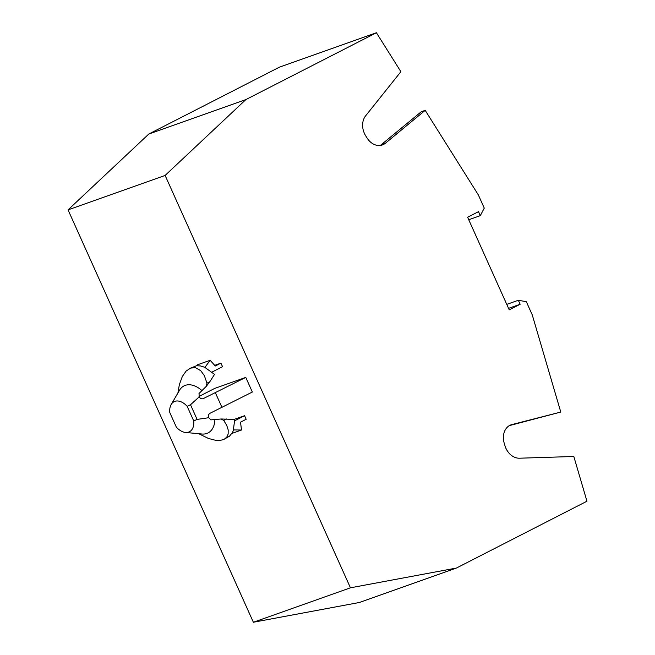 <?xml version="1.0" encoding="UTF-8"?>
<svg xmlns="http://www.w3.org/2000/svg" width="655" height="655" viewBox="0 0 655 655"><rect width="100%" height="100%" fill="white"/><g stroke="black" fill="none" stroke-linecap="round" stroke-linejoin="round"><path stroke-width="0.98" d="M380.358 145.435L421.247 111.751L425.193 110.351L478.322 194.879L484.266 208.11L480.311 215.642L478.527 211.655L467.613 217.239L509.222 309.84L520.135 304.256L518.342 300.268L526.325 301.693L532.269 314.924L560.778 412.052L511.891 424.579A16.08 12.601 -109.5 0 0 511.039 424.833A16.08 12.601 -109.5 0 0 504.194 443.124L504.923 445.605A16.08 12.601 -109.5 0 0 519.481 458.205L573.821 456.486L586.954 501.222L456.429 568.049L350.441 587.805L253.37 622.25L359.358 602.494L456.429 568.049M425.193 110.351L385.443 143.208A16.08 12.601 70.5 0 1 382.389 144.951A16.08 12.601 70.5 0 1 367.07 138.008L365.711 135.847A16.08 12.601 70.5 0 1 365.621 115.845L400.885 71.69L376.412 32.75L245.887 99.576L165.117 175.434L350.441 587.805M165.117 175.434L68.046 209.878L253.37 622.25M68.046 209.878L148.816 134.021L279.349 67.195L376.412 32.75M468.734 219.752L480.311 215.642M508.558 308.358L520.135 304.256M245.887 99.576L148.816 134.021M509.369 425.611L560.778 412.052M518.342 300.268L506.765 304.37M198.711 433.708L208.495 438.473L215.675 440.324L219.564 440.447L222.913 439.775L225.074 438.678L227.056 436.656L228.145 434.028L228.202 429.95L226.679 425.242L223.732 420.453L221.128 418.987L210.844 419.88L208.585 417.497C207.971 415.638 208.511 414.197 210.206 413.174L252.347 392.034L245.772 377.395L214.668 388.431L199.005 396.447M214.897 419.683A26.413 16.334 62.9 0 1 201.904 434.011L185.504 432.456A16.891 10.447 62.9 0 1 176.342 427.134L169.768 412.494A16.891 10.447 62.9 0 1 171.184 404.487A16.891 10.447 62.9 0 1 187.166 406.321L190.515 404.765L199.276 396.783L198.997 393.508L206.399 386.221L206.972 383.175L209.829 381.709L206.399 386.221M206.972 383.175L204.344 375.626L200.749 370.697L195.55 367.733L190.671 368.044L186.102 371.09L182.336 376.478L179.396 384.477L177.89 393.041M171.184 404.487L179.511 390.274A26.413 16.334 62.9 0 1 201.748 390.421M189.442 368.577L196.467 365.76L200.455 365.932L204.728 367.275L214.529 374.398L209.829 381.709M187.166 406.321L193.749 420.96A16.891 10.447 62.9 0 1 185.504 432.456M208.683 417.718L197.098 419.405L193.749 420.96M245.772 377.395L202.993 398.756M199.276 396.783L199.374 397.004C200.25 398.567 201.56 399.124 203.32 398.666L203.631 398.535M190.515 404.765L197.098 419.405M215.454 392.91L222.037 407.549M221.128 418.987L234.76 419.421L233.254 430.736L232.337 432.677L229.455 436.222L224.084 439.276M226.589 418.987L223.732 420.453M234.817 420.698L244.569 415.712L246.165 419.274L240.541 422.156L241.482 430.024L233.557 429.934M241.482 430.024L231.878 433.43M244.569 415.712L234.22 419.38M204.95 367.365L210.149 360.299L215.307 366.006L220.931 363.132L222.536 366.694L212.064 372.056M210.149 360.299L197.523 364.778L196.827 365.727M220.931 363.132L214.701 365.343M381.497 144.608L385.443 143.208M510.212 425.169L511.891 424.579"/></g></svg>
